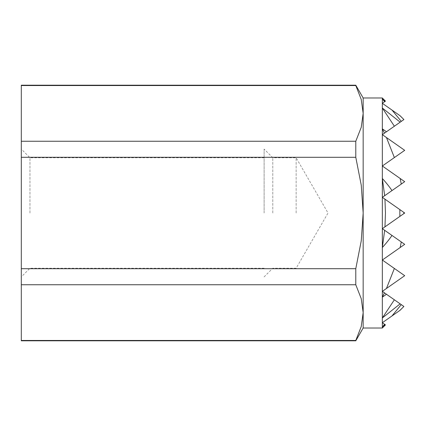 <?xml version="1.0" encoding="UTF-8"?>
<svg xmlns="http://www.w3.org/2000/svg" width="426" height="426" viewBox="0 0 426 426"><rect width="100%" height="100%" fill="white"/><g stroke="black" fill="none" stroke-linecap="round" stroke-linejoin="round"><path stroke-width="0.32" stroke-dasharray="2.13 1.6" d="M399.923 216.365L382.335 228.682L403.907 213.58L399.923 216.365L399.923 209.656L403.907 212.441L382.335 197.339L404.7 213L382.335 228.682L404.7 213.021L382.335 228.682L404.7 213.021L382.335 228.682L404.7 213.021L382.335 228.682L404.7 213.021L382.335 228.682L403.891 213.591L382.335 228.682L382.335 97.98M355.785 284.754L21.3 284.754L21.3 268.705L355.785 268.705L355.785 284.754L361.248 298.695L363.165 312.609L363.165 97.98M29.958 213L29.958 157.758L29.958 213M21.3 213L21.3 149.1L21.3 213M264.12 213L264.12 149.1L264.12 213M272.778 213L272.778 157.758L272.778 213M296.129 213L296.129 157.758L296.129 213M384.971 199.187L385.471 213L384.966 226.84L382.335 228.682L404.7 244.343L382.335 228.682L404.7 244.343L382.335 228.682L404.7 244.343L382.335 228.682L404.7 244.343L382.335 228.682L404.7 244.343L382.335 260.025L404.7 275.686L382.335 260.025L404.7 275.686L382.335 260.025L404.7 275.686L382.335 260.025L404.7 275.686L382.335 260.025L404.7 275.686L382.335 291.368L403.891 306.464L399.844 310.453L382.335 322.711L385.455 324.9M403.891 212.436L382.335 197.339L404.7 213L382.335 197.339L404.7 213L382.335 197.339L404.7 213L382.335 197.339L404.7 213L382.335 197.339L403.891 212.436L403.907 213.58M355.785 85.2L355.785 85.535L21.3 85.535L21.3 85.2M355.785 157.295L21.3 157.295L21.3 141.246L355.785 141.246L355.785 157.295L361.248 185.172L363.165 213L361.248 240.828L355.785 268.705M21.3 340.8L21.3 340.465L355.785 340.465L355.785 340.8M21.3 284.754L21.3 340.465M363.165 328.02L363.165 312.609L361.248 326.524L355.785 340.465M21.3 157.295L21.3 268.705M355.785 85.535L361.248 99.476L363.165 113.391L361.248 127.305L355.785 141.246M21.3 85.535L21.3 141.246M384.667 324.346L382.335 322.711L391.989 315.948L382.335 322.711L384.667 324.346L382.335 326.95L384.955 324.548M401.265 304.627L382.335 291.368L401.265 304.627L391.989 315.948M394.364 299.792L382.335 291.368L394.364 299.792L382.335 317.977L400.163 303.855M384.438 292.843L382.335 291.368L404.7 275.707L382.335 291.368L404.7 275.707L382.335 291.368L404.7 275.707L382.335 291.368L404.7 275.707L382.335 291.368L386.451 288.487L382.335 291.368L384.438 292.843L382.335 297.21L386.467 294.26M394.364 268.449L382.335 260.025L404.7 244.364L382.335 260.025L404.7 244.364L382.335 260.025L404.7 244.364L382.335 260.025L404.7 244.364L382.335 260.025L400.158 247.543L382.335 260.025L394.364 268.449L386.467 288.477M384.683 230.328L382.335 247.612L382.335 228.682L384.683 230.328L382.335 228.682L384.966 226.84M385.471 101.116L382.335 103.31L399.923 115.627L403.907 119.552L382.335 134.653L401.281 121.389L382.335 134.653L394.375 126.224L382.335 134.653L404.7 150.314L382.335 134.653L404.7 150.314L382.335 134.653L404.7 150.314L382.335 134.653L404.7 150.314L382.335 134.653L404.7 150.314L382.335 165.996L404.7 150.335L382.335 165.996L404.7 150.335L382.335 165.996L404.7 150.335L382.335 165.996L404.7 150.335L382.335 165.996L394.37 157.572L382.335 165.996L404.7 181.678L382.335 197.339L382.335 247.612C386.377 243.129 389.609 239.082 392.026 235.471M394.38 157.561L382.335 165.996L394.38 157.561L386.483 137.555M382.335 128.812L382.335 134.653L401.281 121.389L382.335 134.653L394.38 126.218L382.335 134.653L384.454 133.168L382.335 134.653L382.335 247.612M384.971 101.468L382.335 99.05L382.335 103.31L384.683 101.665L382.335 103.31L384.683 101.665L382.335 103.31L382.335 297.21M401.281 241.947L400.174 247.533M382.335 108.034L382.335 197.339L404.7 181.678L382.335 197.339L401.271 184.08L382.335 197.339L382.335 328.02M400.179 122.161L382.335 108.023L382.335 297.188M386.483 131.751L382.335 128.79L382.335 197.339L404.7 181.678L382.335 197.339L404.7 181.678L382.335 197.339L382.335 317.966M384.683 101.665L382.335 99.05L382.335 247.538M400.179 178.494L401.281 184.075L382.335 197.339L404.7 181.678L382.335 197.339L384.955 199.176L382.335 197.339L382.335 317.977M382.335 108.023L394.38 126.218M382.335 128.79L384.454 133.168M392.037 190.544C389.62 186.929 386.382 182.876 382.335 178.387L382.335 197.339L401.281 184.075M392.037 110.105L401.281 121.389M382.335 178.462L382.335 197.339L384.683 195.694L382.335 197.339L399.923 209.656M382.335 178.387L384.683 195.694M264.12 157.758L29.958 157.758L21.3 149.1M264.12 276.9L272.778 268.242L296.129 268.242L328.02 213L296.129 157.758L272.778 157.758L264.12 149.1M264.12 268.242L29.958 268.242L21.3 276.9"/><path stroke-width="0.64" d="M355.785 141.246L21.3 141.246L21.3 157.295L355.785 157.295L355.785 141.246L361.248 127.305L363.165 113.391L363.165 97.98L382.335 97.98L382.335 228.682L404.7 213.021L399.844 209.597L399.844 216.424M355.785 85.535L355.785 85.2L21.3 85.2L21.3 85.535L355.785 85.535L361.248 99.476L363.165 113.391L363.165 328.02L355.785 340.8L355.785 340.465L21.3 340.465L21.3 340.8L355.785 340.8M403.891 213.591L403.891 212.436M384.955 226.85L385.455 213L384.955 199.176L382.335 197.339L401.271 184.08L400.163 178.483L382.335 165.996L404.7 150.335L382.335 134.653L403.907 119.552L400.115 115.76M21.3 284.754L355.785 284.754L355.785 268.705L21.3 268.705L21.3 340.465M21.3 268.705L21.3 157.295M21.3 141.246L21.3 85.535M384.955 324.543L382.335 326.944L382.335 328.02L385.455 324.9L382.335 322.711L399.844 310.453L403.891 306.464L382.335 291.368L404.7 275.686L382.335 260.025L404.7 244.343L382.335 228.682L382.335 247.538L384.667 230.317M403.891 306.464L400.041 310.314M401.271 184.08L404.7 181.657L400.163 178.483M403.907 119.552L399.923 115.627L382.335 103.31L385.471 101.116L382.335 97.98M391.979 315.959L401.265 304.627M400.158 303.85L382.335 317.966L382.335 326.944L384.667 324.346M391.979 235.44C389.572 239.039 386.355 243.076 382.335 247.538L382.335 297.188L384.438 292.843M400.158 247.543L401.265 241.941M386.451 288.487L394.364 268.449M384.449 133.173L382.335 128.812L386.467 131.762M394.37 157.572L386.467 137.545M384.673 195.704L382.335 178.462C386.361 182.93 389.582 186.971 391.989 190.576M394.375 126.224L382.335 108.034L400.174 122.161M384.683 101.665L382.335 99.056L384.966 101.468M401.281 121.389L392.026 110.1M399.844 209.597L384.955 199.176M386.451 294.249L382.335 297.188L382.335 317.966L394.364 299.792M355.785 340.465L361.248 326.524L363.165 312.609L361.248 298.695L355.785 284.754M355.785 268.705L361.248 240.828L363.165 213L361.248 185.172L355.785 157.295M363.165 97.98L355.785 85.2M363.165 328.02L382.335 328.02"/></g></svg>
